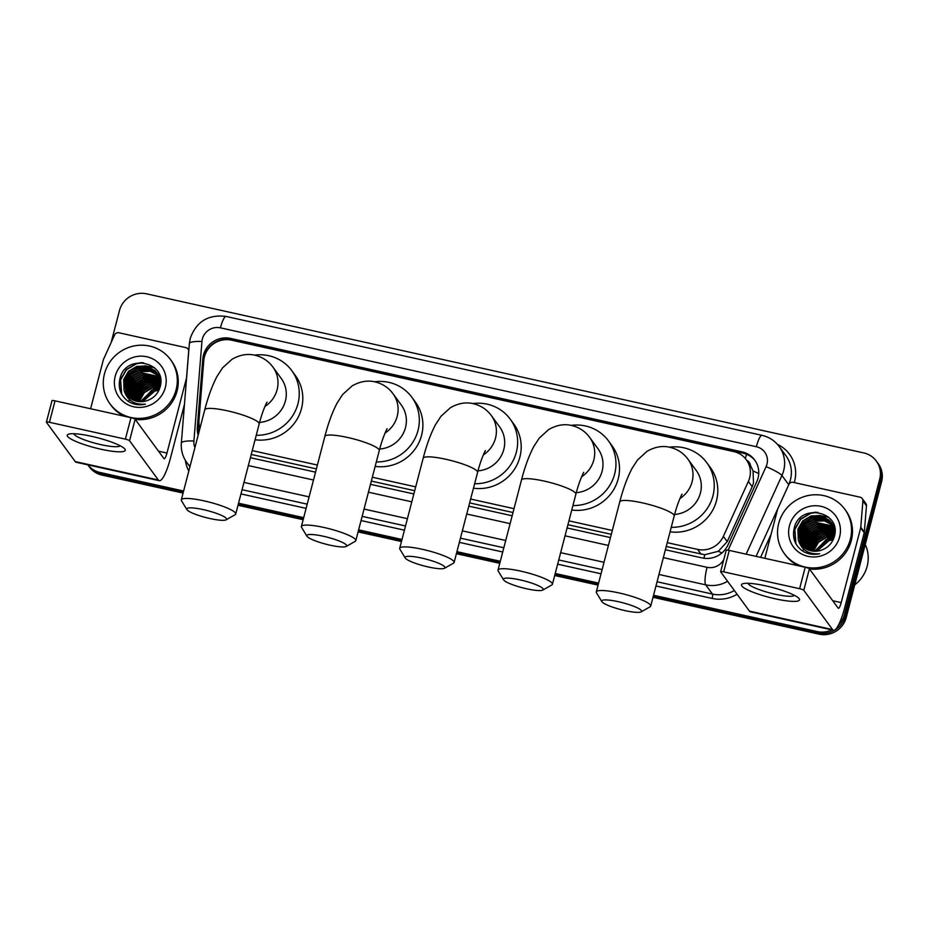 <?xml version="1.0" encoding="UTF-8"?>
<svg xmlns="http://www.w3.org/2000/svg" width="928" height="928" viewBox="0 0 928 928"><rect width="100%" height="100%" fill="white"/><g stroke="black" fill="none" stroke-linecap="round" stroke-linejoin="round"><path stroke-width="1.39" d="M666.246 546.511L704.758 554.735L718.33 551.29L727.216 541.627L752.214 486.701L753.49 483.012L753.06 470.972L750.485 465.485A7.494 7.227 -36.2 0 0 746.68 460.242M667.244 542.66L697.578 549.388A22.492 21.669 -36.2 0 0 723.364 536.372L748.362 481.446A22.492 21.669 -36.2 0 0 749.662 477.792A22.492 21.669 -36.2 0 0 746.309 459.731A22.492 21.669 -36.2 0 0 733.746 451.588L231.501 340.17A22.492 21.669 -36.2 0 0 203.777 360.632L198.986 420.048A22.492 21.669 -36.2 0 0 199.938 428.33M746.309 459.731L749.859 464.58A22.492 21.669 143.8 0 1 750.485 465.485M251.244 454.453L316.402 468.907M371.328 481.087L414.7 490.703M469.638 502.895L513.01 512.511M567.936 524.703L611.308 534.319M252.242 450.602L317.399 465.056M372.325 477.236L415.709 486.864M470.635 499.044L514.008 508.672M568.945 520.852L612.318 530.48M665.399 549.77L702.218 557.937A22.492 21.669 -36.2 0 0 728.004 544.91L756.749 481.748A22.492 21.669 -36.2 0 0 758.048 478.094A22.492 21.669 -36.2 0 0 754.696 460.033A22.492 21.669 -36.2 0 0 742.133 451.89L230.55 338.407A22.492 21.669 -36.2 0 0 202.826 358.869L197.328 427.193A22.492 21.669 -36.2 0 0 198.163 435.128M198.511 433.828A22.492 21.669 143.8 0 1 198.279 428.481L203.777 360.157A22.492 21.669 143.8 0 1 231.501 339.694L743.084 453.177A22.492 21.669 143.8 0 1 755.148 460.682M111.116 342.606L119.492 310.497A22.492 21.669 143.8 0 1 146.566 293.828L863.794 452.934A22.492 21.669 143.8 0 1 876.345 461.077A22.492 21.669 143.8 0 1 879.709 479.138L844.341 614.916A22.492 21.669 143.8 0 1 838.367 625.298M831.859 629.892A22.492 21.669 143.8 0 1 817.255 631.585L653.544 595.266M100.027 472.48A22.492 21.669 143.8 0 1 87.858 464.847L88.427 465.636A22.492 21.669 143.8 0 0 100.978 473.779A22.492 21.669 143.8 0 1 88.427 465.636L89.366 466.923A22.492 21.669 143.8 0 0 101.929 475.066L100.978 473.779L183.338 492.049L100.978 473.779L100.027 472.48L183.605 491.028M598.606 583.086L555.234 573.469M500.308 561.278L456.936 551.661M401.998 539.47L358.626 529.853M303.7 517.662L238.542 503.208M876.345 461.077L878.248 463.664A22.492 21.669 143.8 0 1 881.6 481.725L846.232 617.503L845.28 616.215A22.492 21.669 143.8 0 1 818.206 632.884L653.277 596.298L818.206 632.884A22.492 21.669 143.8 0 0 845.28 616.215L880.649 480.426L845.28 616.215L844.341 614.916M877.296 462.364A22.492 21.669 143.8 0 1 880.649 480.426A22.492 21.669 143.8 0 0 877.296 462.364M598.34 584.106L554.967 574.49L598.34 584.106M500.041 562.298L456.669 552.682L500.041 562.298M401.731 540.49L358.359 530.874L401.731 540.49M303.433 518.682L238.276 504.229L303.433 518.682M250.398 457.701L315.555 472.155M370.481 484.346L413.853 493.963M468.791 506.154L512.163 515.771M567.089 527.962L610.462 537.579M846.232 617.503A22.492 21.669 143.8 0 1 819.157 634.172L653.01 597.319M598.084 585.127L554.7 575.511M499.774 563.331L456.402 553.703M401.464 541.523L358.092 531.895M303.166 519.715L238.009 505.261M183.071 493.07L101.929 475.066M765.751 585.87A29.986 5.174 14.6 0 1 798.532 598.026A29.986 5.174 14.6 0 1 775.228 598.804A29.986 5.174 14.6 0 1 743.224 583.619A29.986 5.174 14.6 0 1 765.751 585.87M748.107 583.283A23.989 4.141 -165.4 0 0 775.135 594.21A23.989 4.141 -165.4 0 0 794.426 595.347M764.834 558.308L777.56 509.449A3.747 3.608 -36.2 0 1 777.78 508.834L788.846 484.509A3.747 3.608 -36.2 0 1 793.15 482.34L860.14 497.199A3.747 3.608 -36.2 0 1 862.24 498.556L865.789 503.405A3.747 3.608 143.8 0 1 866.45 505.783L864.339 532.092A3.747 3.608 143.8 0 1 864.235 532.73L844.77 607.457A29.986 6.125 -77.5 0 1 833.53 630.263A29.986 6.125 -77.5 0 1 832.578 629.578L803.799 590.312A3.747 0.65 -165.4 0 0 799.623 588.712L805.202 567.263A3.747 0.65 14.6 0 1 809.378 568.876L838.17 608.142A7.494 1.531 102.5 0 0 838.402 608.304A7.494 1.531 102.5 0 0 841.209 602.608L860.674 527.881A3.747 3.608 -36.2 0 0 860.778 527.255L862.901 500.934A3.747 3.608 -36.2 0 0 862.24 498.556M833.53 630.263L750.416 611.83A29.986 6.125 -77.5 0 1 749.464 611.134L720.685 571.868A3.747 0.65 -165.4 0 1 720.638 571.718A3.747 0.65 -165.4 0 1 723.678 571.857L799.623 588.712M726.264 550.432A3.747 0.65 14.6 0 1 726.218 550.281A3.747 0.65 14.6 0 1 729.257 550.42L805.202 567.263M802.894 551.139A33.733 32.515 143.8 0 1 803.555 549.098M804.228 547.381A33.733 32.515 143.8 0 1 804.622 546.476M805.191 545.304A33.733 32.515 143.8 0 1 805.574 544.55M805.945 543.878A33.733 32.515 143.8 0 1 807.685 541.117M808.659 539.783A33.733 32.515 143.8 0 1 823.171 528.74M824.806 528.125A33.733 32.515 143.8 0 1 828.17 527.139M830.026 526.744A33.733 32.515 143.8 0 1 830.862 526.605M831.349 526.536A33.733 32.515 143.8 0 1 832.474 526.396M832.764 526.362A33.733 32.515 143.8 0 1 833.414 526.304M865.244 544.504A33.733 32.515 143.8 0 1 867.146 566.3A33.733 32.515 143.8 0 1 854.723 584.918M778.708 523.404A37.491 36.122 143.8 0 1 807.882 495.598A37.491 36.122 143.8 0 1 844.758 509.194A37.491 36.122 143.8 0 1 850.35 539.296A37.491 36.122 143.8 0 1 821.176 567.112A37.491 36.122 143.8 0 1 784.299 553.517A37.491 36.122 143.8 0 1 778.708 523.404M844.758 509.194L845.71 510.481A37.491 36.122 143.8 0 1 851.301 540.595A37.491 36.122 143.8 0 1 809.436 568.945M802.987 551.29C808.149 554.26 813.705 555.06 819.644 553.714C808.427 554.596 801.305 549.91 798.266 539.667A18.746 18.061 143.8 0 0 800.597 544.052A18.746 18.061 143.8 0 0 822.034 549.933C828.17 547.52 832.23 543.182 834.214 536.941C842.427 511.444 800.145 502.454 794.333 527.661C791.932 537.59 794.809 545.467 802.987 551.29M839.608 536.918A26.239 25.288 143.8 0 1 808.01 556.359A26.239 25.288 143.8 0 1 789.45 525.793A26.239 25.288 143.8 0 1 821.048 506.34A26.239 25.288 143.8 0 1 839.608 536.918M832.08 523.659L822.254 517.673L812.58 517.952L804.216 522.905L799.391 531.164L801.351 545.003M831.94 523.45L830.398 521.791L821.964 517.279L812.278 517.546L803.926 522.499L799.101 530.758L801.189 544.806M832.59 524.529L823.438 519.297L813.763 519.564L805.4 524.517L800.574 532.788L802.036 545.757M832.462 524.308L823.148 518.891L813.462 519.158L805.11 524.111L800.284 532.382L801.862 545.571M833.054 525.422L824.621 520.91L814.946 521.176L806.583 526.13L801.757 534.4L802.755 546.476M832.938 525.19L824.331 520.504L814.656 520.782L806.293 525.724L801.467 533.994L802.569 546.302M833.472 526.362L816.13 522.8L807.778 527.754L802.952 536.013L803.532 547.16M833.379 526.118L815.84 522.394L807.476 527.348L802.65 535.607L803.335 546.998M833.843 527.324L817.313 524.413L808.961 529.366L804.135 537.625L804.367 547.81M833.762 527.081L817.023 524.007L808.659 528.96L803.834 537.231L804.147 547.648M834.168 528.334L818.496 526.025L810.144 530.978L805.318 539.249L805.249 548.413M834.098 528.078L818.206 525.631L809.842 530.572L805.017 538.843L805.017 548.274M834.434 529.389L819.679 527.649L811.327 532.591L806.502 540.862L806.188 548.982M834.376 529.122L819.389 527.243L811.026 532.196L806.2 540.456L805.945 548.842M834.643 530.468L820.874 529.262L812.51 534.215L807.685 542.474L807.198 549.504M834.597 530.201L820.572 528.856L812.22 533.809L807.395 542.068L806.931 549.376M834.794 531.605L822.057 530.874L813.694 535.827L808.868 544.098L808.265 549.968M808.59 552.369L808.775 553.158M834.759 531.315L821.756 530.468L813.404 535.421L808.578 543.692L807.986 549.863M808.346 552.23L808.543 553.018M834.875 532.788L823.24 532.498L814.877 537.44L810.051 545.71L809.413 550.385M809.587 552.879L809.715 553.714M834.864 532.486L822.939 532.092L814.587 537.045L809.761 545.304L809.123 550.292M809.332 552.763L809.483 553.575M834.829 534.018L824.424 534.11L816.06 539.064L811.234 547.323L810.643 550.733M834.864 533.716L824.122 533.704L815.77 538.658L810.944 546.917L810.33 550.652M810.376 553.239L810.457 554.028M834.608 535.305L825.607 535.723L817.243 540.676L811.988 551.012M834.678 534.98L825.317 535.317L816.953 540.27L812.128 548.541L811.64 550.954M834.284 536.686L826.79 537.335L818.438 542.288L813.45 551.197M834.376 536.338L826.5 536.941L818.136 541.882L813.067 551.162M834.991 531.222L831.662 523.021L829.203 520.179L820.781 515.655L811.095 515.933L802.743 520.886L797.918 529.146L798.266 539.667M831.511 522.824L829.504 520.573L821.071 516.061L811.397 516.339L803.033 521.281L798.208 529.552L800.725 544.214M834.875 533.577L831.372 522.626M834.608 527.591L832.091 523.636M832.706 524.436L832.23 523.844M834.701 528.055L832.555 524.239M834.434 526.826L832.764 524.703M833.889 526.06L833.425 525.468M834.446 526.907L833.738 525.851M834.666 527.974L834.052 527.487M834.562 527.742L833.97 527.243M833.808 538.194L827.973 538.959L815.062 551.267M833.936 537.799L827.683 538.553L814.645 551.267M833.1 539.852L829.156 540.572L816.907 551.174M833.309 539.423L828.866 540.166L816.42 551.22M815.306 551.267L826.152 539.586M798.648 565.813A37.491 36.122 143.8 0 1 785.239 554.805L784.299 553.517M827.057 530.108L823.728 530.839L809.158 543.135M825.874 528.496L822.544 529.215L807.975 541.511M824.69 526.884L821.361 527.603L806.792 539.899M823.496 525.26L820.178 525.99L805.608 538.286M828.565 517.151L819.111 515.342M816.396 515.574L813.067 516.293L798.498 528.589M815.828 512.152L810.701 513.056L800.551 519.112L794.704 529.192L795.563 543.1M829.887 531.767L825.062 532.649L809.912 546.267M827.509 528.531L822.695 529.424L807.546 543.042M826.326 526.918L821.5 527.8L806.351 541.418M825.143 525.306L820.317 526.188L805.168 539.806M828.855 517.418L820.271 515.55M818.044 515.608L813.218 516.49L798.068 530.108M817.835 512.314L810.84 513.265L800.702 519.309L794.844 529.401L795.922 543.785M618.396 601.704A20.613 3.561 -165.4 0 0 601.854 601.634A20.613 3.561 -165.4 0 0 624.915 610.589A20.613 3.561 -165.4 0 0 641.144 611.865A20.613 3.561 -165.4 0 0 618.396 601.704M601.854 601.634L596.518 592.841A28.118 4.849 14.6 0 1 596.31 591.913A28.118 4.849 14.6 0 1 619.08 592.946A28.118 4.849 14.6 0 1 650.725 606.088A28.118 4.849 14.6 0 1 650.087 606.796L641.144 611.865M674.598 514.46A28.118 27.086 -36.2 0 0 700.408 493.046A28.118 27.086 -36.2 0 0 696.22 470.461L687.926 459.151C683.46 453.084 677.463 449.129 669.912 447.284C662.522 445.51 654.901 446.855 647.048 451.31L637.582 459.905L632.119 468.28C627.282 477.468 623.164 488.662 619.765 501.874L596.31 591.913M669.448 447.192A41.238 39.73 143.8 0 1 706.8 462.712A41.238 39.73 143.8 0 1 712.948 495.83A41.238 39.73 143.8 0 1 671.234 527.336M706.8 462.712L710.349 467.55A41.238 39.73 143.8 0 1 716.497 500.679A41.238 39.73 143.8 0 1 670.074 531.814M520.098 579.896A20.613 3.561 -165.4 0 0 503.556 579.826A20.613 3.561 -165.4 0 0 526.605 588.781A20.613 3.561 -165.4 0 0 542.834 590.057A20.613 3.561 -165.4 0 0 520.098 579.896M503.556 579.826L498.208 571.033A28.118 4.849 14.6 0 1 498.011 570.105A28.118 4.849 14.6 0 1 520.77 571.138A28.118 4.849 14.6 0 1 552.415 584.28A28.118 4.849 14.6 0 1 551.789 584.988L542.834 590.057M576.288 492.652A28.118 27.086 -36.2 0 0 602.11 471.238A28.118 27.086 -36.2 0 0 597.91 448.653L589.616 437.343C585.162 431.276 579.153 427.321 571.602 425.488C564.212 423.702 556.591 425.047 548.75 429.502L539.272 438.097L533.82 446.472C528.983 455.66 524.865 466.854 521.466 480.066L498.011 570.105M571.149 425.384A41.238 39.73 143.8 0 1 608.49 440.904A41.238 39.73 143.8 0 1 614.649 474.022A41.238 39.73 143.8 0 1 572.936 505.54M608.49 440.904L612.039 445.742A41.238 39.73 143.8 0 1 618.199 478.871A41.238 39.73 143.8 0 1 571.764 510.006M421.788 558.088A20.613 3.561 -165.4 0 0 405.246 558.018A20.613 3.561 -165.4 0 0 428.307 566.973A20.613 3.561 -165.4 0 0 444.535 568.249A20.613 3.561 -165.4 0 0 421.788 558.088M405.246 558.018L399.91 549.225A28.118 4.849 14.6 0 1 399.701 548.297A28.118 4.849 14.6 0 1 422.46 549.33A28.118 4.849 14.6 0 1 454.117 562.472A28.118 4.849 14.6 0 1 453.479 563.18L444.535 568.249M477.99 470.856A28.118 27.086 -36.2 0 0 503.8 449.43A28.118 27.086 -36.2 0 0 499.6 426.845L491.318 415.535C486.852 409.468 480.843 405.513 473.303 403.68C465.914 401.905 458.293 403.239 450.44 407.694L440.962 416.289L435.51 424.676C430.673 433.852 426.555 445.046 423.156 458.258L399.701 548.297M472.839 403.576A41.238 39.73 143.8 0 1 510.191 419.096A41.238 39.73 143.8 0 1 516.339 452.214A41.238 39.73 143.8 0 1 474.626 483.732M510.191 419.096L513.741 423.945A41.238 39.73 143.8 0 1 519.889 457.063A41.238 39.73 143.8 0 1 473.466 488.198M323.489 536.28A20.613 3.561 -165.4 0 0 306.936 536.21A20.613 3.561 -165.4 0 0 329.997 545.165A20.613 3.561 -165.4 0 0 346.225 546.441A20.613 3.561 -165.4 0 0 323.489 536.28M306.936 536.21L301.6 527.417A28.118 4.849 14.6 0 1 301.391 526.489A28.118 4.849 14.6 0 1 324.162 527.522A28.118 4.849 14.6 0 1 355.807 540.664A28.118 4.849 14.6 0 1 355.169 541.372L346.225 546.441M379.68 449.048A28.118 27.086 -36.2 0 0 405.49 427.622A28.118 27.086 -36.2 0 0 401.302 405.037L393.008 393.727C388.542 387.66 382.545 383.705 374.993 381.872C367.604 380.097 359.983 381.431 352.13 385.886L342.664 394.481L337.212 402.868C332.363 412.044 328.245 423.238 324.846 436.45L301.391 526.489M374.541 381.768A41.238 39.73 143.8 0 1 411.881 397.288A41.238 39.73 143.8 0 1 418.029 430.406A41.238 39.73 143.8 0 1 376.316 461.924M411.881 397.288L415.431 402.137A41.238 39.73 143.8 0 1 421.59 435.255A41.238 39.73 143.8 0 1 375.156 466.39M203.394 509.646A20.613 3.561 -165.4 0 0 186.853 509.576A20.613 3.561 -165.4 0 0 209.914 518.532A20.613 3.561 -165.4 0 0 226.142 519.808A20.613 3.561 -165.4 0 0 203.394 509.646M186.853 509.576L181.517 500.784A28.118 4.849 14.6 0 1 181.308 499.856A28.118 4.849 14.6 0 1 204.079 500.876A28.118 4.849 14.6 0 1 235.724 514.031A28.118 4.849 14.6 0 1 235.086 514.738L226.142 519.808M259.596 422.402A28.118 27.086 -36.2 0 0 285.406 400.989A28.118 27.086 -36.2 0 0 281.207 378.404L272.925 367.094C268.459 361.015 262.45 357.06 254.91 355.227C247.521 353.452 239.9 354.798 232.046 359.252L222.581 367.848L217.117 376.223C212.28 385.398 208.162 396.592 204.763 409.805L181.308 499.856M254.446 355.134A41.238 39.73 143.8 0 1 291.798 370.643A41.238 39.73 143.8 0 1 297.946 403.761A41.238 39.73 143.8 0 1 256.232 435.278M291.798 370.643L295.348 375.492A41.238 39.73 143.8 0 1 301.496 408.61A41.238 39.73 143.8 0 1 255.072 439.756M91.512 436.311A29.986 5.174 14.6 0 1 124.294 448.456A29.986 5.174 14.6 0 1 100.99 449.233A29.986 5.174 14.6 0 1 68.985 434.049A29.986 5.174 14.6 0 1 91.512 436.311M73.88 433.724A23.989 4.141 -165.4 0 0 100.897 444.64A23.989 4.141 -165.4 0 0 120.188 445.788M90.596 408.749L103.321 359.878A3.747 3.608 -36.2 0 1 103.542 359.264L114.608 334.938A3.747 3.608 -36.2 0 1 118.912 332.769L185.902 347.629A3.747 3.608 -36.2 0 1 188.001 348.986L188.825 350.111M184.452 404.422L170.532 457.887A29.986 6.125 -77.5 0 1 159.291 480.704A29.986 6.125 -77.5 0 1 158.34 480.008L129.56 440.742A3.747 0.65 -165.4 0 0 125.384 439.141L130.976 417.704A3.747 0.65 14.6 0 1 135.14 419.305L163.931 458.571A7.494 1.531 102.5 0 0 164.163 458.745A7.494 1.531 102.5 0 0 166.97 453.038L186.435 378.311A3.747 3.608 -36.2 0 0 186.551 377.684L188.662 351.364A3.747 3.608 -36.2 0 0 188.001 348.986M159.291 480.704L76.177 462.26A29.986 6.125 -77.5 0 1 75.226 461.576L46.446 422.31A3.747 0.65 -165.4 0 1 46.4 422.159A3.747 0.65 -165.4 0 1 49.439 422.286L125.384 439.141M52.026 400.861A3.747 0.65 14.6 0 1 51.98 400.71A3.747 0.65 14.6 0 1 55.019 400.85L130.976 417.704M128.656 401.569A33.733 32.515 143.8 0 1 129.317 399.527M129.99 397.81A33.733 32.515 143.8 0 1 130.384 396.917M130.952 395.734A33.733 32.515 143.8 0 1 131.335 394.98M131.706 394.319A33.733 32.515 143.8 0 1 133.446 391.546M134.421 390.224A33.733 32.515 143.8 0 1 148.932 379.169M150.568 378.554A33.733 32.515 143.8 0 1 153.932 377.568M155.788 377.174A33.733 32.515 143.8 0 1 156.623 377.035M157.11 376.965A33.733 32.515 143.8 0 1 158.236 376.826M158.526 376.791A33.733 32.515 143.8 0 1 159.175 376.733M104.47 373.833A37.491 36.122 143.8 0 1 133.655 346.028A37.491 36.122 143.8 0 1 170.52 359.623A37.491 36.122 143.8 0 1 176.123 389.725A37.491 36.122 143.8 0 1 146.937 417.542A37.491 36.122 143.8 0 1 110.061 403.947A37.491 36.122 143.8 0 1 104.47 373.833M170.52 359.623L171.471 360.911A37.491 36.122 143.8 0 1 177.062 391.024A37.491 36.122 143.8 0 1 135.198 419.375M128.748 401.72C133.91 404.689 139.467 405.501 145.406 404.156C134.189 405.026 127.066 400.339 124.027 390.096A18.746 18.061 143.8 0 0 126.359 394.481A18.746 18.061 143.8 0 0 147.796 400.362C153.932 397.95 157.992 393.623 159.976 387.37C168.188 361.885 125.906 352.884 120.095 378.09C117.694 388.02 120.57 395.896 128.748 401.72M165.37 387.347A26.239 25.288 143.8 0 1 133.771 406.8A26.239 25.288 143.8 0 1 115.211 376.223A26.239 25.288 143.8 0 1 146.81 356.77A26.239 25.288 143.8 0 1 165.37 387.347M157.841 374.088L148.016 368.114L138.342 368.381L129.978 373.334L125.152 381.594L127.113 395.432M157.702 373.88L156.159 372.221L147.726 367.708L138.04 367.975L129.688 372.928L124.862 381.199L126.95 395.247M158.352 374.958L149.199 369.727L139.525 369.994L131.161 374.947L126.336 383.218L127.797 396.198M158.224 374.738L148.909 369.321L139.223 369.599L130.871 374.541L126.046 382.812L127.623 396.012M158.816 375.852L150.382 371.339L140.708 371.618L132.356 376.559L127.53 384.83L128.516 396.917M158.711 375.631L150.092 370.933L140.418 371.212L132.054 376.165L127.229 384.424L128.331 396.732M159.245 376.791L141.891 373.23L133.539 378.183L128.714 386.442L129.294 397.602M159.14 376.559L141.601 372.824L133.238 377.777L128.412 386.048L129.096 397.428M159.616 377.766L143.074 374.842L134.722 379.796L129.897 388.066L130.129 398.24M159.523 377.51L142.784 374.448L134.421 379.39L129.595 387.66L129.92 398.089M159.929 378.775L144.258 376.466L135.906 381.408L131.08 389.679L131.01 398.854M159.86 378.52L143.968 376.06L135.604 381.014L130.778 389.273L130.778 398.704M160.196 379.819L145.452 378.079L137.089 383.032L132.263 391.291L131.95 399.411M160.138 379.552L145.151 377.673L136.787 382.626L131.962 390.885L131.706 399.272M160.405 380.909L146.636 379.691L138.272 384.644L133.446 392.915L132.959 399.933M160.358 380.631L146.334 379.285L137.982 384.238L133.156 392.509L132.704 399.806M160.556 382.034L147.819 381.315L139.455 386.257L134.63 394.528L134.026 400.409M134.351 402.798L134.537 403.599M160.521 381.756L147.517 380.909L139.165 385.851L134.34 394.122L133.748 400.293M134.119 402.659L134.305 403.448M160.637 383.229L149.002 382.928L140.638 387.881L135.813 396.14L135.175 400.815M135.349 403.32L135.488 404.144M160.625 382.928L148.7 382.522L140.348 387.475L135.523 395.734L134.885 400.722M135.094 403.193L135.244 404.016M160.59 384.459L150.185 384.54L141.822 389.493L136.996 397.752L136.404 401.163M160.625 384.146L149.884 384.134L141.532 389.087L136.706 397.358L136.091 401.082M136.138 403.668L136.23 404.469M160.37 385.735L151.368 386.152L143.016 391.106L137.75 401.441M160.44 385.41L151.078 385.758L142.715 390.7L137.889 398.97L137.402 401.383M160.045 387.127L152.552 387.776L144.2 392.718L139.212 401.627M160.138 386.767L152.262 387.37L143.898 392.324L138.829 401.592M160.753 381.652L157.424 373.462L154.964 370.608L146.543 366.096L136.857 366.363L128.505 371.316L123.679 379.575L124.027 390.096M157.273 373.253L155.266 371.014L146.833 366.49L137.158 366.769L128.795 371.722L123.969 379.981L126.486 394.644M160.637 384.018L157.134 373.056M160.37 378.021L157.864 374.077M158.468 374.877L157.992 374.286M160.463 378.496L158.317 374.668M160.196 377.255L159.048 375.689M159.651 376.49L159.187 375.898M160.428 378.404L159.813 377.916M160.324 378.172L159.732 377.673M159.57 388.623L153.735 389.389L140.824 401.696M159.697 388.24L153.445 388.983L140.406 401.696M158.874 390.294L154.918 391.001L142.668 401.615M159.071 389.853L154.628 390.595L142.181 401.65M141.068 401.696L151.914 390.027M124.41 416.243A37.491 36.122 143.8 0 1 111 405.234L110.061 403.947M152.818 380.55L149.489 381.269L134.92 393.565M151.635 378.926L148.306 379.645L133.736 391.952M150.452 377.313L147.123 378.032L132.553 390.328M149.269 375.701L145.94 376.42L131.37 388.716M154.326 367.581L144.872 365.783M142.158 366.003L138.829 366.722L124.259 379.018M141.59 362.581L136.462 363.498L126.312 369.541L120.466 379.633L121.324 393.53M155.649 382.197L150.823 383.09L135.674 396.708M153.282 378.972L148.457 379.854L133.307 393.472M152.088 377.348L147.274 378.241L132.124 391.86M150.904 375.736L146.079 376.617L130.929 390.236M154.616 367.848L146.032 365.98M143.805 366.038L138.98 366.931L123.83 380.55M143.596 362.744L136.613 363.695L126.463 369.75L120.617 379.83L121.684 394.214M752.214 486.701L748.362 481.446M745.335 458.502A22.492 4.594 -77.5 0 1 746.588 454.279M703.946 558.25A22.492 4.594 -77.5 0 1 704.758 554.735M718.33 551.29A22.492 3.028 24.5 0 1 721.891 552.972M753.06 470.972A22.492 3.028 24.5 0 1 758.733 473.605M727.216 541.627L723.364 536.372M701.139 554.248L697.578 549.388M743.084 453.177L742.133 451.89M728.086 550.2L766.11 466.633A14.999 14.454 -36.2 0 0 756.366 446.728L220.423 327.839A14.999 14.454 -36.2 0 0 201.933 341.481L193.917 440.997A14.999 14.454 -36.2 0 0 194.926 447.551M779.195 446.53A29.986 28.896 143.8 0 1 783.673 470.612A29.986 28.896 143.8 0 1 781.944 475.484L788.696 484.694A29.986 28.896 -36.2 0 0 790.424 479.822A29.986 28.896 -36.2 0 0 785.958 455.741L779.195 446.53C774.834 440.719 769.092 436.984 761.981 435.325A14.999 3.062 102.5 0 0 756.366 446.728M761.981 435.325L226.038 316.436C208.278 314.232 196.342 321.552 190.228 338.407L189.358 343.511A14.999 3.074 4.6 0 1 201.933 341.481M777.502 444.419A33.733 32.515 143.8 0 1 794.6 481.423A33.733 32.515 143.8 0 1 794.275 482.583M771.087 534.296L760.589 557.368M737.087 594.245A33.733 32.515 143.8 0 1 712.112 598.432L655.957 585.986M601.031 573.794L557.658 564.178M502.721 551.986L459.348 542.37M404.422 530.178L361.05 520.562M306.112 508.37L240.955 493.916M188.813 471.064A33.733 32.515 143.8 0 1 185.368 460.346M817.255 631.585L819.157 634.172M879.709 479.138L881.6 481.725M727.587 581.299A29.986 28.896 143.8 0 1 705.698 584.849L712.449 594.059A29.986 28.896 -36.2 0 0 734.35 590.51M766.11 466.633A14.999 2.018 24.5 0 1 781.944 475.484L746.135 554.167M756.076 556.371L788.742 484.741M190.054 466.25A29.986 28.896 143.8 0 1 186.864 462.608L189.927 466.784M663.346 557.624L707.055 567.321A14.999 3.062 102.5 0 0 705.698 584.849L658.961 574.478M604.024 562.287L560.651 552.67M505.725 540.479L462.353 530.862M407.415 518.682L364.043 509.054M309.117 496.874L243.96 482.421M242.057 489.706L307.214 504.159M362.14 516.351L405.513 525.967M460.45 538.159L503.823 547.775M558.749 559.955L602.133 569.583M657.059 581.763L712.449 594.059A3.747 0.766 -77.5 0 1 712.112 598.432M248.344 465.566L313.502 480.02M368.428 492.2L411.812 501.828M466.738 514.008L510.11 523.636M565.048 535.816L608.42 545.444M707.055 567.321A14.999 14.454 -36.2 0 0 723.828 559.468M189.358 343.511L181.343 443.027A14.999 3.074 4.6 0 1 193.917 440.997M226.038 316.436A14.999 3.062 102.5 0 0 220.423 327.839M198.279 428.481L197.328 427.193M203.777 360.157L202.826 358.869M231.501 339.694L230.55 338.407M749.464 611.134L832.578 629.578M729.257 550.42L723.678 571.857M832.729 600.729L841.209 602.608M864.235 532.73L860.674 527.881M809.378 568.876L803.799 590.312M860.778 527.255L864.339 532.092M866.45 505.783L862.901 500.934M679.911 498.568A28.118 27.086 -36.2 0 0 692.114 481.736A28.118 27.086 -36.2 0 0 687.926 459.151M681.918 494.462C682.822 492.385 677.927 501.201 674.18 516.038A28.118 4.849 -165.4 0 0 642.536 502.895A28.118 4.849 -165.4 0 0 619.765 501.874M581.601 476.76A28.118 27.086 -36.2 0 0 593.816 459.928A28.118 27.086 -36.2 0 0 589.616 437.343M583.608 472.654C584.512 470.589 579.629 479.393 575.87 494.241A28.118 4.849 -165.4 0 0 544.226 481.087A28.118 4.849 -165.4 0 0 521.466 480.066M483.291 454.952A28.118 27.086 -36.2 0 0 495.506 438.12A28.118 27.086 -36.2 0 0 491.318 415.535M485.309 450.846C486.214 448.781 481.319 457.585 477.572 472.433A28.118 4.849 -165.4 0 0 445.916 459.279A28.118 4.849 -165.4 0 0 423.156 458.258M384.992 433.144A28.118 27.086 -36.2 0 0 397.207 416.312A28.118 27.086 -36.2 0 0 393.008 393.727M386.999 429.038C387.904 426.973 383.02 435.777 379.262 450.625A28.118 4.849 -165.4 0 0 347.617 437.471A28.118 4.849 -165.4 0 0 324.846 436.45M264.898 406.499A28.118 27.086 -36.2 0 0 277.112 389.679A28.118 27.086 -36.2 0 0 272.925 367.094M266.916 402.404C267.821 400.328 262.926 409.144 259.179 423.98A28.118 4.849 -165.4 0 0 227.522 410.837A28.118 4.849 -165.4 0 0 204.763 409.805M75.226 461.576L158.34 480.008M55.019 400.85L49.439 422.286M158.491 451.159L166.97 453.038M135.14 419.305L129.56 440.742M181.343 443.027C180.844 450.231 182.677 456.762 186.864 462.608M726.218 550.281L720.638 571.718M674.18 516.038L650.725 606.088M575.87 494.241L552.415 584.28M477.572 472.433L454.117 562.472M379.262 450.625L355.807 540.664M259.179 423.98L235.724 514.031M51.98 400.71L46.4 422.159"/></g></svg>
